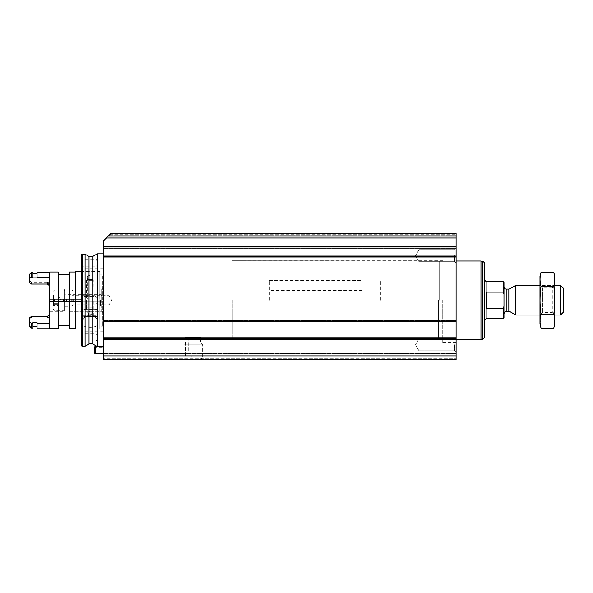 <?xml version="1.0" encoding="UTF-8"?>
<svg xmlns="http://www.w3.org/2000/svg" width="593" height="593" viewBox="0 0 593 593"><rect width="100%" height="100%" fill="white"/><g stroke="black" fill="none" stroke-linecap="round" stroke-linejoin="round"><path stroke-width="0.44" stroke-dasharray="2.96 2.22" d="M103.508 321.643L103.508 246.206L103.508 246.91L456.091 246.91L456.091 246.273L456.091 246.888L103.508 246.888L103.508 246.206L103.508 246.91L103.508 240.832L110.928 233.405L456.091 233.405L456.091 237.118L456.091 233.405L110.928 233.405L456.091 233.405L110.928 233.405L456.091 233.405L456.091 338.899L456.091 338.284L456.091 338.885L456.091 338.299L103.508 338.299L103.508 338.885L103.508 338.284L456.091 338.284L456.091 359.595L456.091 353.658L456.091 359.595L103.508 359.595L103.508 338.284L103.508 338.899L456.091 338.885L103.508 338.899L103.508 321.643L456.091 321.643M103.508 350.033L103.508 346.319L103.508 350.033M103.508 300.214L103.508 253.819L103.508 300.214M103.508 256.295L103.508 256.91L103.508 256.295L456.091 256.295L103.508 256.272M103.508 358.291L103.508 354.962L103.508 358.291L456.091 358.291L103.508 358.291M103.508 354.962L103.508 353.658L103.508 354.962L456.091 354.962L103.508 354.962M103.508 240.832L103.508 248.623L103.508 240.832L103.508 248.623L103.508 240.832L107.222 237.118L106.103 238.23L456.091 238.23L456.091 241.084L456.091 238.23L106.103 238.23L103.508 240.832L106.103 238.23L456.091 238.23L106.103 238.23L456.091 238.23L106.103 238.23L456.091 238.23L106.103 238.23L103.508 240.832M107.222 237.118L110.928 233.405L106.103 238.23L108.682 235.658L107.222 237.118L456.091 237.118M185.994 337.328L200.656 337.328L185.994 337.328L185.994 342.895L200.656 342.895L185.994 342.895L184.045 344.844L202.598 344.844L184.045 344.844L184.045 359.595L202.598 359.595L184.045 359.595L202.598 359.595L184.045 359.595L185.653 357.987L200.997 357.987L185.653 357.987L185.653 337.328L200.997 337.328L185.653 337.328M103.508 359.595L456.091 359.595L103.508 359.595M456.091 300.214L456.091 342.524L456.091 300.214M456.091 255.672L456.091 263.099L456.091 255.672M456.091 344.748L456.091 352.168L456.091 344.748M456.091 321.139L103.508 321.139L456.091 321.154M456.091 246.666L456.091 241.084L456.091 248.623L456.091 241.084L456.091 248.623L456.091 246.666L103.508 246.666L456.091 246.666M103.508 353.658L456.091 353.658L103.508 353.658M103.508 248.623L456.091 248.623L103.508 248.623M97.319 253.819L97.319 346.601M85.103 254.189L85.103 346.23M82.723 254.189L82.723 346.23M81.241 254.59L81.241 345.838M81.241 300.214L81.241 331.761L81.241 300.214M81.241 337.328L81.241 333.614L81.241 337.328M81.241 263.099L81.241 259.386L81.241 263.099M73.814 299.094L73.814 301.326M71.961 299.094L71.961 301.326M71.961 300.214L71.961 305.78L71.961 300.214M109.075 300.214L109.075 295.648L109.075 300.214M72.961 300.214L72.961 295.648L72.961 300.214M94.228 350.033L94.228 347.802L94.228 350.033M94.228 352.991L94.228 347.068M95.525 353.739L95.525 346.319M96.081 337.328L96.081 333.614L96.081 337.328M96.081 263.099L96.081 259.386L96.081 263.099M96.081 300.214L96.081 296.5L96.081 300.214M454.683 344.748L454.683 350.767L454.683 344.748M418.977 344.748L418.977 350.767L418.977 344.748M454.683 255.672L454.683 261.691L454.683 255.672M418.977 255.672L418.977 261.691L418.977 255.672M442.726 300.214L442.726 342.524L442.726 300.214M232.293 300.214L232.293 339.685L232.293 300.214M380.75 300.214L380.75 280.474L380.75 300.214M362.19 300.214L362.19 280.474L362.19 300.214M503.968 282.394L503.968 318.026M503.968 300.214L503.968 286.849L503.968 300.214M503.227 281.653L503.227 292.119L503.968 294.009M503.968 306.411L503.227 308.301L503.227 318.767M503.227 308.301L486.897 308.301L486.897 292.119L486.897 308.301L486.897 292.119L503.227 292.119M563.35 288.213L563.35 312.207M560.504 285.366L560.504 315.053M515.843 285.366L515.843 315.053M484.666 263.003L484.666 337.417M482.813 261.15L482.813 339.278M480.96 261.016L480.96 339.404M269.407 300.214L269.407 280.474L269.407 300.214M539.971 324.149L539.971 276.271M539.971 285.366L539.971 315.053L539.971 285.366L542.476 287.879L542.476 312.548L542.476 287.879L552.305 287.879L552.305 312.548L552.305 287.879L554.811 285.366L554.811 315.053L554.811 285.366L539.971 285.366M541.016 272.357C539.704 276.998 539.704 281.638 541.016 286.286C539.704 295.447 539.704 304.735 541.016 314.142L540.393 325.283M541.016 286.286L553.766 286.286L554.388 275.137M541.016 314.142L553.766 314.142C555.078 304.972 555.078 295.685 553.766 286.286M553.766 328.07C555.078 323.422 555.078 318.782 553.766 314.142M554.811 324.149L554.811 276.271M193.325 354.028L197.966 354.028L193.325 354.028M194.808 359.595L191.835 359.595L191.835 355.882L191.835 359.595L194.808 359.595L194.808 355.882L191.835 355.882L194.808 355.882L194.808 359.595M81.241 299.094L103.508 299.094L103.508 287.22L103.508 313.2L103.508 301.326L101.648 301.326L101.648 311.347L101.648 289.08L101.648 299.094L103.508 299.094L103.508 274.974L102.767 274.233L102.767 299.094M81.241 301.326L99.794 301.326L99.794 328.974L99.794 271.446L99.794 299.094L99.794 274.233L102.767 274.233L102.767 326.194L102.767 301.326L103.508 301.326L103.508 325.446L103.508 274.974M75.674 328.974L75.674 271.446M90.143 279.889C88.224 279.503 87.253 278.658 87.238 277.339C86.726 274.856 93.546 274.833 93.057 277.339C93.042 278.658 92.071 279.503 90.143 279.889M90.143 314.008C95.295 316.099 97.889 319.123 97.941 323.081C99.246 328.707 81.085 328.73 82.353 323.081C82.405 319.116 84.999 316.091 90.143 314.008M49.693 323.222L49.693 314.527L49.693 323.222L37.07 323.222L37.07 322.533L37.07 326.75L37.07 322.533L32.993 322.533L32.993 326.75L32.993 322.533L32.993 323.222L31.503 323.222L29.65 322.214L29.65 317.833L29.65 319.694L29.65 317.833L31.503 316.373L31.503 317.841L31.503 316.373L47.462 316.373L47.462 317.841L47.462 316.373M37.07 328.048L37.07 323.222M29.65 326.194L29.65 322.214M32.993 328.048L32.993 323.222M31.503 328.048L31.503 323.222M49.693 301.326L49.693 311.347L49.693 301.326L70.107 301.326L70.107 306.336L70.107 294.091L70.107 299.094L101.648 299.094M49.693 311.347L64.541 311.347L64.541 294.091L64.541 299.094L70.107 299.094L70.107 289.08L101.648 289.08L103.508 287.22M101.648 301.326L70.107 301.326L70.107 311.347L70.107 289.08M99.794 274.233L99.794 326.194L99.794 301.326L102.767 301.326M75.674 301.326L75.674 299.094M69.544 328.418L69.544 272.002M69.544 301.326L69.544 299.094M58.225 301.326L58.225 299.094M58.225 328.418L58.225 272.002M49.693 328.418L49.693 272.002M49.693 277.205L49.693 285.893L49.693 272.372L49.693 277.205L37.07 277.205L37.07 272.372M32.993 272.372L32.993 277.895L32.993 273.677L32.993 277.895L37.07 277.895L37.07 273.677L37.07 277.205M32.993 277.205L31.503 277.205L31.503 272.372M47.462 284.047L47.462 282.579L47.462 284.047L31.503 284.047L31.503 282.579L31.503 284.047L29.65 282.594L29.65 278.206L31.503 277.205M29.65 278.206L29.65 274.233M49.693 299.094L49.693 289.08L49.693 299.094L64.541 299.094L64.541 289.08L64.541 311.347M90.143 299.094L93.057 299.094L90.143 299.094M90.143 309.116L97.941 309.116L90.143 309.116M90.143 301.326L93.857 301.326L90.143 301.326M64.541 300.214L64.541 293.528L64.541 300.214M64.541 301.326L64.541 299.094M63.74 301.326L63.74 299.094M53.4 301.326L53.4 299.094M53.4 295.017L53.4 305.41L53.4 295.017L53.8 295.818L53.4 297.612L54.037 297.212L53.4 295.017L58.114 295.017L61.116 300.214L58.114 305.41L53.4 305.41L53.8 304.609L53.4 305.41M53.4 302.808L53.8 301.533L53.4 302.808L54.037 303.216L53.8 304.609L53.4 302.808M53.8 298.887L53.8 301.533L53.4 297.612L53.8 298.887L58.514 298.887L58.959 300.214L58.514 301.533L58.514 295.818L58.514 298.887L53.8 298.887M58.514 295.818C57.995 294.788 57.995 294.788 58.514 295.818C57.995 294.788 57.995 294.788 58.514 295.818L53.8 295.818L58.514 295.818M58.514 301.533L58.514 304.609L58.514 301.533L53.8 301.533L58.514 301.533M58.514 304.609C57.995 305.632 57.995 305.632 58.514 304.609C57.995 305.632 57.995 305.632 58.514 304.609L53.8 304.609L58.514 304.609M101.648 300.214L101.648 295.781L101.648 300.214M100.513 300.214L100.513 305.78L100.513 300.214M91.752 316.543L88.542 316.543L91.752 316.543L88.542 316.543L91.752 316.543L91.752 312.83L92.56 312.83L86.934 312.83L92.56 312.83L91.752 312.83L91.752 316.543M86.934 316.543L88.542 316.543L86.934 316.543L88.542 316.543L86.934 316.543L86.934 312.83M83.835 316.543L96.459 316.543L83.835 316.543L83.094 315.802L97.2 315.802L83.094 315.802L83.094 309.301L97.2 309.301L83.279 309.116M86.252 309.116L94.042 309.116L86.252 309.116L86.437 307.226L93.857 307.226L86.437 307.226L86.437 280.341L93.857 280.341L86.437 280.341L87.349 279.429L92.945 279.429L87.349 279.429M92.56 312.83L93.36 312.83L92.56 312.83M88.542 312.83L88.542 316.543L88.542 312.83M93.36 312.83L93.36 316.543M87.364 312.83L90.143 311.221L92.931 312.83M103.508 246.169L456.091 246.169M109.646 234.695L456.091 234.695L109.646 234.695M108.682 235.658L456.091 235.658L108.682 235.658M103.508 241.084L456.091 241.084L103.508 241.084M103.508 257.014L456.091 257.014M103.508 320.042L456.091 320.042M103.508 339.396L456.091 339.396M103.508 355.882L456.091 355.882M103.508 246.273L456.091 246.273L103.508 246.273M103.508 256.91L456.091 256.91L103.508 256.91M103.508 320.546L456.091 320.546L103.508 320.546M103.508 337.788L456.091 337.788M103.508 248.067L456.091 248.067M103.508 255.116L456.091 255.116M92.745 256.458L92.745 343.962M89.032 256.458L89.032 343.962M486.156 281.653L486.156 318.767M509.936 288.776L509.936 311.644M508.816 289.08L508.816 311.347M506.192 289.08L506.192 311.347M439.198 300.214L439.198 261.016L439.198 300.214M438.575 300.214L438.575 339.544L438.575 300.214M437.945 300.214L437.945 339.685L437.945 300.214M54.519 301.326L54.519 299.094M58.514 297.137L53.8 297.137L58.514 297.137M58.514 303.282L53.8 303.282L58.514 303.282M66.431 301.326L66.431 299.094M66.268 301.326L66.268 299.094M64.748 301.326L64.748 299.094M103.508 246.206L456.091 246.206L103.508 246.206M103.508 256.977L456.091 256.977L103.508 256.977M103.508 320.531L456.091 320.531L103.508 320.531M200.997 337.328L200.997 357.987L202.598 359.595L202.598 344.844L200.656 342.895L200.656 337.328M103.508 268.666L81.241 268.666M103.508 331.761L81.241 331.761M103.508 289.08L73.814 289.08L71.961 290.933M103.508 311.347L73.814 311.347L71.961 309.487M71.961 305.78L72.961 304.772L109.075 304.772L111.706 300.214L109.075 295.648L72.961 295.648L71.961 294.647M94.228 352.257L103.508 352.257M94.228 347.802L103.508 347.802M96.822 346.319L103.508 346.319M81.241 341.034L96.081 341.034L98.23 337.328L96.081 333.614L81.241 333.614M81.241 266.806L96.081 266.806L98.23 263.099L96.081 259.386L81.241 259.386M81.241 303.92L96.081 303.92L98.23 300.214L96.081 296.5L81.241 296.5L96.081 296.5L98.23 300.214L96.081 303.92L81.241 303.92M454.683 350.767L456.091 352.168L454.683 350.767L418.977 350.767L415.5 344.748L418.977 338.729L454.683 338.729L456.091 337.328L454.683 338.729L418.977 338.729L415.5 344.748L418.977 350.767L454.683 350.767M454.683 261.691L456.091 263.099L454.683 261.691L418.977 261.691L415.5 255.672L418.977 249.66L454.683 249.66L456.091 248.252L454.683 249.66L418.977 249.66L415.5 255.672L418.977 261.691L454.683 261.691M456.091 257.903L442.726 257.903M456.091 342.524L442.726 342.524M442.726 260.742L232.293 260.742L456.091 261.016M442.726 339.685L232.293 339.685L456.091 339.404M269.407 280.474L362.19 280.474M269.407 319.946L362.19 319.946M362.19 290.34L269.407 290.34M362.19 310.08L269.407 310.08M554.811 315.053L539.971 315.053L542.476 312.548L552.305 312.548L554.811 315.053M188.685 337.328L188.685 354.028M197.966 337.328L197.966 354.028M81.241 328.974L99.794 328.974M81.241 271.446L99.794 271.446M47.462 317.841L31.503 317.841L29.65 319.694M64.541 306.336L70.107 306.336M64.541 294.091L70.107 294.091M70.107 311.347L101.648 311.347L103.508 313.2M103.508 325.446L102.767 326.194L99.794 326.194M47.462 282.579L31.503 282.579L29.65 280.726M49.693 289.08L64.541 289.08M87.238 277.339L87.238 299.094M93.057 277.339L93.057 299.094M86.437 301.326L86.437 309.116M93.857 301.326L93.857 309.116M82.353 309.116L82.353 323.081M97.941 309.116L97.941 323.081M64.541 290.8L63.74 290.007L54.519 290.007L53.4 291.119M64.541 309.62L63.74 310.421L54.519 310.421L53.4 309.301M58.751 297.212L54.037 297.212L58.751 297.212M58.366 297.093L53.652 297.093L58.366 297.093M58.751 303.208L54.037 303.208L58.751 303.208M58.366 303.327L53.652 303.327L58.366 303.327M101.648 304.639L100.513 305.78L66.431 305.78L64.541 306.892M101.648 295.781L100.513 294.647L66.431 294.647L64.541 293.528M96.459 316.543L97.2 315.802L97.015 309.116M92.945 279.429L93.857 280.341L94.042 309.116"/><path stroke-width="0.89" d="M103.508 355.882L103.508 338.284L456.091 338.299L103.508 338.299L103.508 240.832L110.928 233.405L456.091 233.405L456.091 246.91L103.508 246.888L456.091 246.91L456.091 359.595L103.508 359.595L103.508 355.882L456.091 355.882M103.508 321.154L456.091 321.139L103.508 321.154M103.508 346.601L97.319 346.601L97.319 253.819L103.508 253.819M85.103 346.23L85.103 254.189L82.723 254.189L82.723 346.23L85.103 346.23L89.032 343.962L89.032 256.458C88.854 256.925 90.092 256.925 92.745 256.458L97.319 253.819M82.723 346.23L81.241 345.838L81.241 254.59L82.723 254.189M73.814 301.326L73.814 299.094M71.961 301.326L71.961 299.094M95.525 353.739L95.525 346.319L94.228 347.068L94.228 352.991L95.525 353.739L103.508 353.739M503.968 294.009L503.227 292.119L503.227 281.653L503.968 282.394L503.968 306.411L503.227 308.301L503.227 318.767L503.968 318.026L503.931 306.514M503.227 308.301L486.897 308.301L486.897 292.119L503.227 292.119M560.504 285.366L560.504 315.053L563.35 312.207L563.35 288.213L560.504 285.366L554.811 285.366M539.971 315.053L515.843 315.053L515.843 285.366L539.971 285.366M482.813 261.15L482.813 339.278L484.666 337.417L484.666 263.003L482.813 261.15L480.96 261.15M456.091 339.404L480.96 339.404L480.96 261.016L456.091 261.016M541.016 272.357L539.971 276.271L539.971 324.149L541.016 328.07C539.704 323.422 539.704 318.782 541.016 314.142C539.704 304.972 539.704 295.685 541.016 286.286C539.704 281.638 539.704 276.998 541.016 272.357L553.766 272.357C555.078 276.998 555.078 281.638 553.766 286.286C555.078 295.447 555.078 304.735 553.766 314.142C555.078 318.782 555.078 323.422 553.766 328.07L541.016 328.07L540.393 325.283M554.388 275.137L553.766 272.357L554.811 276.271L554.811 324.149L553.766 328.07M541.016 286.286L553.766 286.286M541.016 314.142L553.766 314.142M81.241 271.446L75.674 271.446L75.674 299.094L81.241 299.094M58.225 301.326L58.225 328.418L49.693 328.418L49.693 301.326L81.241 301.326M75.674 301.326L75.674 328.974L81.241 328.974M47.462 316.373L49.693 314.527L47.462 316.373L31.503 316.373L29.65 317.833L29.65 326.194L31.503 328.048L32.993 328.048L32.993 322.533L37.07 322.533L37.07 328.048L49.693 328.048M49.693 323.222L37.07 323.222M32.993 323.222L31.503 323.222L31.503 328.048M29.65 322.214L31.503 323.222M75.674 272.002L69.544 272.002L69.544 299.094L75.674 299.094M69.544 301.326L69.544 328.418L75.674 328.418M49.693 301.326L49.693 272.002L58.225 272.002L58.225 299.094L69.544 299.094M49.693 299.094L58.225 299.094M49.693 277.205L37.07 277.205L37.07 277.895L32.993 277.895L32.993 277.205L31.503 277.205L29.65 278.206L29.65 282.594L31.503 284.047L47.462 284.047L49.693 285.893L47.462 284.047M49.693 272.372L37.07 272.372L37.07 277.205M29.65 278.206L29.65 274.233L31.503 272.372L32.993 272.372L32.993 277.205M31.503 272.372L31.503 277.205M64.541 299.094L64.541 301.326M63.74 299.094L63.74 301.326M53.4 299.094L53.4 301.326M107.222 237.118L456.091 237.118M103.508 246.169L456.091 246.169M103.508 339.396L456.091 339.396M103.508 320.042L456.091 320.042M103.508 257.014L456.091 257.014M103.508 248.067L456.091 248.067M103.508 255.116L456.091 255.116M103.508 256.295L456.091 256.295L103.508 256.272M103.508 321.643L456.091 321.643M103.508 337.788L456.091 337.788M89.032 343.962C88.854 343.495 90.092 343.495 92.745 343.962L92.745 256.458M503.227 318.767L486.156 318.767L486.156 281.653L484.666 280.17M509.936 288.776L508.816 289.08L508.816 311.347L509.936 311.644L509.936 288.776L515.843 285.366M508.816 311.347L506.192 311.347L506.192 289.08C504.843 288.947 504.102 288.205 503.968 286.849M54.519 299.094L54.519 301.326M66.431 299.094L66.431 301.326M66.268 299.094L66.268 301.326M64.748 299.094L64.748 301.326M92.745 343.962L97.319 346.601M89.032 256.458L85.103 254.189M95.525 346.319L96.822 346.319M503.227 281.653L486.156 281.653M560.504 315.053L554.811 315.053M509.936 311.644L515.843 315.053M508.816 289.08L506.192 289.08M506.192 311.347C505.792 310.717 505.051 311.466 503.968 313.571M486.156 318.767L484.666 320.25M482.813 339.278L480.96 339.278M47.462 317.841C47.744 317.299 47.907 319.234 49.693 315.617M32.993 326.75L37.07 326.75M58.225 325.631L69.544 325.631M58.225 274.789L69.544 274.789M32.993 273.677L37.07 273.677M47.462 282.579C47.729 281.927 48.478 282.668 49.693 284.81"/></g></svg>
